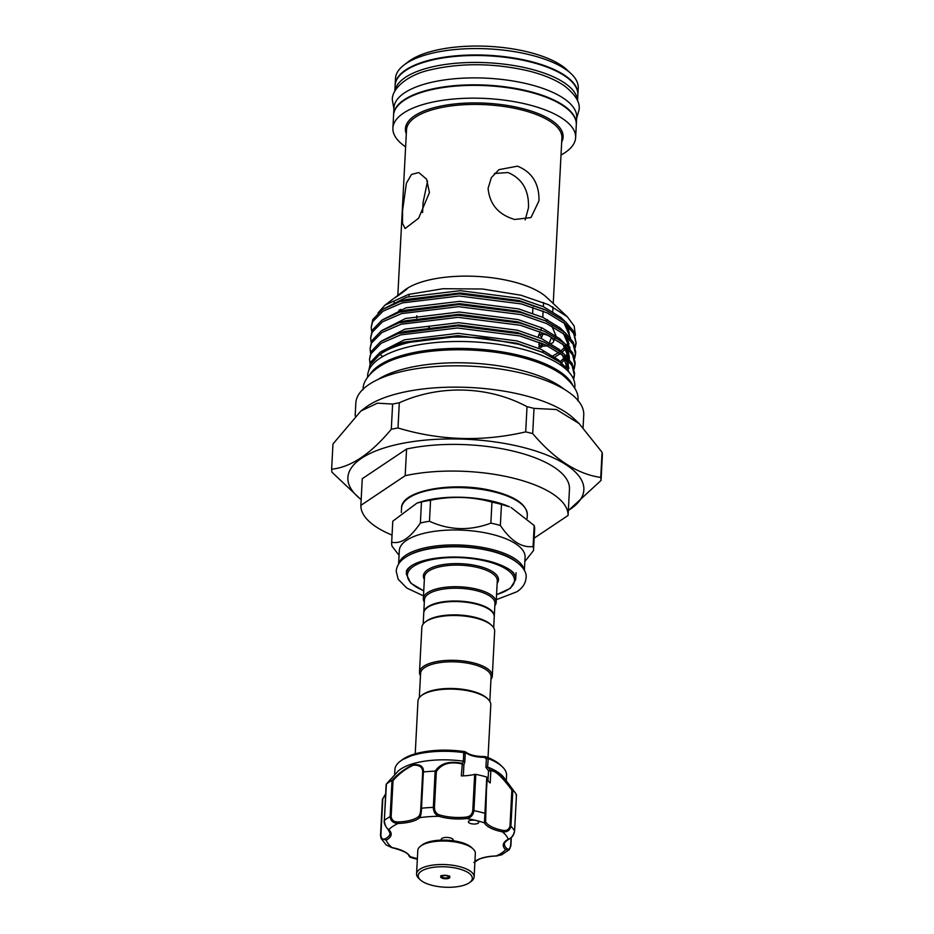 <?xml version="1.0" encoding="UTF-8"?>
<svg xmlns="http://www.w3.org/2000/svg" width="934" height="934" viewBox="0 0 934 934"><rect width="100%" height="100%" fill="white"/><g stroke="black" fill="none" stroke-linecap="round" stroke-linejoin="round"><path stroke-width="1.4" d="M393.576 115.01A91.497 34.418 3 0 1 393.588 114.742L393.95 107.807A91.497 34.418 3 0 1 527.99 84.037A91.497 34.418 3 0 1 576.687 117.38L576.325 124.315A91.497 34.418 3 0 1 576.313 124.584M393.588 114.742A91.497 34.418 3 0 1 527.617 90.972A91.497 34.418 3 0 1 576.325 124.315M394.813 91.334L395.129 85.414A91.497 34.418 3 0 1 529.158 61.644A91.497 34.418 3 0 1 577.866 94.988L577.551 100.919M394.872 91.24A91.497 34.418 3 0 1 528.796 68.579A91.497 34.418 3 0 1 577.516 100.814M420.51 846.192L422.156 844.931A27.086 10.192 3 0 1 467.49 844.791A27.086 10.192 3 0 1 471.6 847.523L473.106 848.948A28.814 10.846 -177 0 0 468.74 846.029A28.814 10.846 -177 0 0 420.51 846.192A28.814 10.846 -177 0 0 417.802 850.454L416.564 873.92A28.814 10.846 3 0 1 435.851 864.756A28.814 10.846 3 0 1 467.502 869.496A28.814 10.846 3 0 1 474.122 876.933A28.814 10.846 3 0 1 471.413 881.194L469.767 882.455A27.086 10.192 -177 0 0 466.089 871.457A27.086 10.192 -177 0 0 431.228 867.674A27.086 10.192 -177 0 0 420.323 879.863A27.086 10.192 -177 0 0 424.433 882.595A27.086 10.192 -177 0 0 469.767 882.455M420.323 879.863L418.817 878.439A28.814 10.846 3 0 1 416.564 873.92M448.81 876.08A4.612 1.74 3 0 1 449.861 877.271A4.612 1.74 3 0 1 446.779 878.731A4.612 1.74 3 0 1 441.712 877.972A4.612 1.74 3 0 1 440.661 876.781A4.612 1.74 3 0 1 443.743 875.321A4.612 1.74 3 0 1 448.81 876.08M474.122 876.933L475.348 853.466A28.814 10.846 -177 0 0 473.106 848.948M441.198 840.121L441.233 839.386A5.989 2.253 3 0 1 445.238 837.471A5.989 2.253 3 0 1 451.822 838.463A5.989 2.253 3 0 1 453.2 840.016L453.165 840.752M423.499 771.963A68.579 25.802 3 0 1 435.127 771.134C440.626 763.183 449.698 760.615 462.342 763.405L463.369 761.152A55.9 21.038 3 0 0 414.649 763.23A55.9 21.038 3 0 0 397.324 771.986L386.267 784.21A68.579 25.802 3 0 1 391.953 780.404C398.409 773.375 405.613 768.122 413.587 764.642C420.393 764.175 423.697 766.616 423.499 771.963L422.658 772.64C422.892 767.363 419.81 764.888 413.412 765.203C405.823 768.624 399.028 773.749 393.039 780.567L391.159 816.479C391.661 820.18 393.926 822.002 397.966 821.955L398.141 823.449C393.342 823.286 390.669 821.021 390.12 816.631L391.159 816.479M386.361 785.039L384.318 820.519A68.579 25.802 3 0 1 390.12 816.631L392.023 780.38L393.039 780.567M463.369 761.152L463.719 752.606L464.478 751.648M470.246 820.414A5.184 1.95 -177 0 0 468.378 821.792A5.184 1.95 -177 0 0 471.308 823.73A5.184 1.95 -177 0 0 476.865 823.718A5.184 1.95 -177 0 0 478.733 822.34A5.184 1.95 -177 0 0 475.978 820.449A5.184 1.95 -177 0 0 470.246 820.414M397.966 821.955A28.242 10.624 -177 0 0 410.528 820.262A28.242 10.624 -177 0 0 418.712 816.398C419.973 815.032 420.662 812.417 420.779 808.552L421.479 808.237C421.386 812.79 420.802 815.942 419.716 817.67A29.398 11.056 3 0 1 411.205 821.698A29.398 11.056 3 0 1 398.141 823.449A61.667 23.198 -177 0 0 388.801 829.707A1.156 0.969 132.8 0 1 388.077 829.485C385.158 826.03 383.886 823.099 384.236 820.671L384.318 820.519C384.773 824.967 386.267 828.038 388.801 829.707A29.398 11.056 3 0 1 386.197 840.121L381.107 838.51L380.897 835.241C381.352 838.72 382.812 839.899 385.298 838.767A28.242 10.624 -177 0 0 390.073 833.268L388.077 829.485M463.719 752.606A55.9 21.038 -177 0 0 415.093 754.695A55.9 21.038 -177 0 0 400.172 761.303A55.9 21.038 -177 0 0 394.907 769.581L394.627 774.916M475.815 774.379L473.912 810.642C473.199 815.113 470.818 817.752 466.743 818.546L466.346 817.063C469.977 816.561 472.114 814.425 472.767 810.642L474.659 774.379L475.815 774.379A68.579 25.802 3 0 1 486.789 777.053L485.622 821.757A28.242 10.624 -177 0 0 502.819 830.361C506.683 831.038 509.065 829.59 509.987 826.006L511.867 790.094C506.018 782.26 496.269 769.861 490.829 770.97L488.517 770.795L485.925 767.351L487.735 767.106A55.9 21.038 3 0 1 503.916 777.578L515.241 792.791A68.579 25.802 3 0 1 516.444 794.647L516.093 795.441M506.286 780.766L506.567 775.43A55.9 21.038 -177 0 0 502.2 766.651A55.9 21.038 -177 0 0 488.26 758.595L487.571 767.059M415.221 753.796L417.977 701.014A36.449 13.718 3 0 1 421.409 695.608L422.507 694.779A35.305 13.286 3 0 1 470.899 690.833A35.305 13.286 3 0 1 486.941 698.153L487.945 699.099A36.449 13.718 3 0 1 490.794 704.82L488.027 757.614M421.409 695.608A36.449 13.718 3 0 1 471.378 691.534A36.449 13.718 3 0 1 487.945 699.099M493.677 627.753L494.249 616.779A35.305 13.286 -177 0 0 475.453 603.913A35.305 13.286 -177 0 0 423.744 613.078L423.172 624.064M490.969 679.38A36.449 13.718 -177 0 0 492.3 676.029L494.646 631.232A36.449 13.718 -177 0 0 491.798 625.511L490.794 624.566A35.305 13.286 -177 0 0 474.764 617.246A35.305 13.286 -177 0 0 426.371 621.18L425.262 622.021A36.449 13.718 -177 0 0 421.841 627.414L419.494 672.211A36.449 13.718 -177 0 0 420.463 675.691M491.798 625.511A36.449 13.718 -177 0 0 475.243 617.946A36.449 13.718 -177 0 0 425.262 622.021M492.3 676.029A36.449 13.718 -177 0 0 472.896 662.743A36.449 13.718 -177 0 0 419.494 672.211M489.813 701.352L491.086 677.033A35.305 13.286 -177 0 0 472.3 664.167A35.305 13.286 -177 0 0 420.592 673.344L419.308 697.651M423.767 612.809A35.305 13.286 3 0 1 423.767 612.552A35.305 13.286 3 0 1 475.488 603.376A35.305 13.286 3 0 1 494.273 616.242A35.305 13.286 3 0 1 494.261 616.51M398.62 563.996L399.32 550.57A62.963 23.689 3 0 1 491.553 534.213A62.963 23.689 3 0 1 525.071 557.166L524.371 570.581M399.075 555.286L392.093 546.273A71.031 26.724 3 0 1 391.65 542.689A71.031 26.724 3 0 1 391.685 542.199C400.814 544.3 410.376 537.891 420.37 523.005A71.031 26.724 3 0 1 429.465 521.254C449.429 530.384 469.895 531.002 490.864 523.133A71.031 26.724 3 0 1 495.709 524.231A71.031 26.724 3 0 1 500.367 525.457C510.793 540.961 521.697 547.989 533.081 546.542A71.031 26.724 3 0 1 533.524 550.126A71.031 26.724 3 0 1 533.489 550.605L524.85 561.509M424.316 602.103A36.449 13.718 3 0 1 423.347 598.624A36.449 13.718 3 0 1 476.749 589.156A36.449 13.718 3 0 1 496.152 602.442A36.449 13.718 3 0 1 494.822 605.792M423.767 612.552L424.445 599.745A35.305 13.286 3 0 1 476.153 590.58A35.305 13.286 3 0 1 494.95 603.446L494.273 616.242M416.938 503.111L420.09 502.095A62.963 23.689 3 0 1 493.28 501.418A62.963 23.689 3 0 1 509.485 506.777L501.476 504.442A71.031 26.724 -177 0 0 496.806 503.216A71.031 26.724 -177 0 0 491.961 502.118C471.868 496.561 451.402 495.931 430.574 500.239A71.031 26.724 -177 0 0 421.467 501.978L416.938 503.111L392.794 521.184A71.031 26.724 -177 0 0 392.759 521.662L391.65 542.689M564.276 389.303A105.238 39.59 -177 0 0 519.187 369.841A105.238 39.59 -177 0 0 377.885 379.531M583.085 427.503L583.738 415.058A114.111 42.929 -177 0 0 522.993 373.472A114.111 42.929 -177 0 0 355.831 403.114L355.154 415.934M532.695 433.598C554.726 459.516 577.399 474.133 600.737 477.449A134.858 50.74 3 0 1 601.041 480.45L602.36 455.243A134.858 50.74 -177 0 0 602.056 452.243L579.127 423.557L573.721 418.467A114.111 42.929 -177 0 0 521.872 394.802A114.111 42.929 -177 0 0 365.439 407.551L360.909 410.995L332.959 443.989L331.64 469.195C350.88 467.257 370.763 453.947 391.299 429.255A134.858 50.74 3 0 1 398.001 427.97C439.856 440.614 482.423 441.922 525.702 431.882A134.858 50.74 3 0 1 529.228 432.722A134.858 50.74 3 0 1 532.695 433.598L534.014 408.392A134.858 50.74 -177 0 0 530.547 407.528A134.858 50.74 -177 0 0 527.021 406.687C488.949 386.151 440.206 384.306 399.32 402.764A134.858 50.74 -177 0 0 392.619 404.06L377.441 403.173L360.909 410.995M568.351 510.419A118.151 44.447 -177 0 0 520.962 446.872A118.151 44.447 -177 0 0 382.695 448.437A118.151 44.447 -177 0 0 361.166 499.562M361.154 499.772L331.944 472.184A134.858 50.74 3 0 1 331.64 469.195M367.564 377.289L367.669 375.398A103.744 39.03 3 0 1 519.643 348.452A103.744 39.03 3 0 1 574.865 386.256L574.76 388.147M370.226 373.985A103.744 39.03 3 0 1 519.281 355.375A103.744 39.03 3 0 1 572.46 384.586M549.087 343.56A8.067 3.923 -158.6 0 0 552.624 342.836A8.067 3.923 -158.6 0 0 553.477 341.821A8.067 3.923 -158.6 0 0 553.617 341.027A8.067 3.923 -158.6 0 0 547.861 335.411A8.067 3.923 -158.6 0 0 539.315 334.921A8.067 3.923 -158.6 0 0 538.906 335.248A8.067 3.923 -158.6 0 0 538.463 335.936A8.067 3.923 -158.6 0 0 538.393 337.244M541.265 343.047L538.941 344.179L539.642 342.393M548.795 344.307L551.177 338.213A4.612 2.242 -158.6 0 0 551.188 337.361M543.179 334.22A4.612 2.242 -158.6 0 0 543.086 334.267A4.612 2.242 -158.6 0 0 542.596 334.851L541.183 338.458M541.953 343.338L540.926 345.977C538.941 345.253 538.439 344.483 539.397 343.665M494.46 173.49L508.026 172.521C522.316 178.663 529.134 190.431 528.469 207.827L525.165 219.922M401.048 309.458L401.55 311.547M401.655 311.991C399.67 311.267 399.168 310.497 400.137 309.679M404.095 64.936L408.485 61.597A86.885 32.69 3 0 1 527.593 51.884A86.885 32.69 3 0 1 567.066 69.898L571.083 73.681A91.497 34.418 -177 0 0 529.52 54.709A91.497 34.418 -177 0 0 404.095 64.936A91.497 34.418 -177 0 0 395.491 78.479L395.152 84.877A91.497 34.418 -177 0 0 395.14 85.146M577.877 94.719A91.497 34.418 -177 0 0 577.889 94.451A91.497 34.418 -177 0 0 529.193 61.107A91.497 34.418 -177 0 0 395.152 84.877M561.007 155.021A91.497 34.418 -177 0 0 575.624 137.648L576.301 124.852A91.497 34.418 -177 0 0 527.593 91.509A91.497 34.418 -177 0 0 393.564 115.279L392.899 128.075A91.497 34.418 -177 0 0 405.613 146.871M575.624 137.648A91.497 34.418 -177 0 0 526.928 104.304A91.497 34.418 -177 0 0 392.899 128.075M402.566 210.535L406.395 183.204L411.532 174.436L418.759 172.545L426.558 179.13L429.442 192.544L418.666 218.171L405.099 228.538L402.484 223.203L402.566 210.535M575.426 335.248L574.13 325.919L567.265 316.719L546.834 297.491A77.802 29.269 -177 0 0 511.482 281.356A77.802 29.269 -177 0 0 404.819 290.042L394.335 298.109C399.448 295.027 411.287 286.061 406.267 289.026L403.838 290.801M427.83 326.737A77.802 29.269 -177 0 0 429.406 327.25M514.727 219.49C498.487 214.703 489.614 204.324 488.097 188.341L491.319 177.717L498.954 169.649L517.518 166.17C532.088 172.09 539.257 183.624 539 200.775L531.014 217.54L514.727 219.49M575.297 347.518L576.103 343.268L573.686 333.555L565.654 324.156L547.184 312.902L521.522 303.959L459.084 295.996L402.227 302.92L383.01 311.209L372.678 321.67L371.207 327.192L371.674 331.5M371.207 327.192L372.783 319.556L382.38 309.586L400.114 301.507L459.201 293.883L521.627 301.845L545.83 310.135L565.759 322.055L573.791 331.453L576.103 343.28M370.646 337.851L372.234 330.227L381.819 320.245L399.554 312.166L458.641 304.554L521.067 312.516L545.269 320.794L565.198 332.726L573.231 342.124L575.659 351.838L575.542 353.939L573.126 344.226L565.093 334.827L546.623 323.561L520.962 314.618L458.524 306.656L401.667 313.579L382.45 321.868L372.117 332.329L370.646 337.851L371.113 342.171M370.086 348.522L371.674 340.887L381.259 330.916L398.993 322.837L458.08 315.213L520.507 323.176L544.709 331.465L564.638 343.385L572.67 352.783L575.099 362.497L574.994 364.61L572.565 354.885L564.533 345.487L546.063 334.232L520.401 325.289L457.964 317.327L401.106 324.25L381.889 332.539L371.557 343L370.086 348.522L370.553 352.83M369.525 359.181L371.113 351.558L380.698 341.575L398.433 333.496L457.52 325.884L519.946 333.847L544.148 342.124L564.078 354.056L572.122 363.454L574.538 373.168L574.433 375.27L572.005 365.556L563.973 356.158L545.514 344.891L519.841 335.948L457.415 327.986L400.546 334.909L381.329 343.198L370.996 353.659L369.525 359.181L369.992 363.501M368.965 369.852L370.553 362.217L380.15 352.246L400.102 343.467L456.959 336.544L485.972 338.33A102.728 38.656 -177 0 0 380.08 354.313L370.436 364.33L368.965 370.027M576.126 342.218L575.04 346.456M561.626 360.501L560.12 361.4M575.566 352.889L574.48 357.115M574.749 358.189L575.542 353.939M575.005 363.548L573.92 367.786M574.188 368.848L574.994 364.599M574.445 374.219L573.301 378.597M573.651 379.426L574.433 375.27M485.972 338.33L519.152 344.389L542.888 352.48L559.828 362.182L569.647 372.981M382.695 356.566L380.08 354.313M407.376 288.466L406.267 289.026M567.265 316.719L548.398 304.647L520.938 295.226L482.528 289.003L442.961 288.723L408.59 294.408L385.041 305.091L377.978 312.96M547.966 345.755L542.187 346.292L541.066 347.471L542.584 343.607M541.066 347.471L538.848 346.934L539.49 345.311M422.577 212.567L423.114 202.246L427.574 181.161M398.935 310.24L399.413 312.213M551.842 326.118L555.882 335.575M514.984 332.609A77.802 29.269 -177 0 0 516.514 332.317M545.83 321.051A77.802 29.269 -177 0 0 547.487 319.65M552.648 311.571A77.802 29.269 -177 0 0 552.905 309.714A77.802 29.269 -177 0 0 552.659 306.749M541.335 351.791L543.156 352.025M577.889 94.451L578.228 88.053A91.497 34.418 -177 0 0 571.083 73.681M541.662 337.244A7.017 3.409 21.4 0 1 540.237 334.477M542.187 346.292L543.144 343.84M405.181 475.698A103.744 39.03 3 0 1 512.848 478.033A103.744 39.03 3 0 1 568.082 515.451L569.483 488.786A103.744 39.03 3 0 0 514.249 451.367A103.744 39.03 3 0 0 406.582 449.032L405.181 475.698L360.863 505.364L362.264 478.698L406.582 449.032M392.046 535.1A103.744 39.03 3 0 1 360.863 505.364M534.155 538.171L568.082 515.451M601.041 480.45L568.339 510.594M392.619 404.06L391.299 429.255M602.056 452.243L600.737 477.449M579.127 423.557L556.372 409.512L534.014 408.392M527.021 406.687L525.702 431.882M398.001 427.97L399.32 402.764M533.524 550.126L534.622 529.099A71.031 26.724 -177 0 0 534.178 525.515L511.12 507.501M421.467 501.978L420.37 523.005M391.685 542.199L392.794 521.184M491.961 502.118L490.864 523.133M429.465 521.254L430.574 500.239M534.178 525.515L533.081 546.542M500.367 525.457L501.476 504.442M487.735 767.106L490.478 770.27C496.199 769.312 506.508 781.91 512.848 790.094A68.579 25.802 3 0 1 515.241 792.791M463.579 761.198L464.782 762.191L463.894 764.783L461.956 763.93C449.954 761.233 441.42 763.814 436.33 771.659L434.45 807.571C434.602 811.413 436.295 813.853 439.529 814.915A28.242 10.624 -177 0 0 466.346 817.063M474.659 774.379A28.242 10.624 3 0 1 461.326 775.897L462.342 763.405M490.478 770.27A1.156 1.039 -99.1 0 1 490.829 770.97L490.21 782.949A28.242 10.624 3 0 1 487.268 778.302M485.925 767.351L486.357 758.957L484.396 757.311L486.019 756.879A1.156 0.677 -69.7 0 0 485.855 756.762C492.23 759.132 497.11 761.887 500.484 765.039A53.939 20.291 -177 0 0 486.019 756.879L488.26 758.595M512.848 790.094L510.898 826.31C509.859 830.571 507.01 832.404 502.34 831.809A29.398 11.056 3 0 1 484.431 822.866L486.789 777.053M474.927 861.533A29.398 11.056 3 0 1 496.293 855.941A61.667 23.198 -177 0 0 505.633 849.695A1.156 0.969 -47.2 0 0 506.753 848.504C508.586 849.975 509.882 849.029 510.629 845.644L509.322 849.671L505.633 849.695A29.398 11.056 3 0 1 508.236 839.281C511.493 838.067 513.607 835.3 514.564 830.956L516.467 794.706M485.622 821.757A1.156 1.039 153 0 1 484.431 822.866A61.667 23.198 -177 0 0 475.978 820.449A61.667 23.198 -177 0 0 466.743 818.546A29.398 11.056 3 0 1 438.828 816.304C435.302 814.903 433.469 811.926 433.341 807.385L435.127 771.134M385.298 838.767A1.156 0.899 -117.3 0 0 386.197 840.121A61.667 23.198 -177 0 0 392.105 847.582A29.398 11.056 3 0 1 410.003 856.536A1.156 1.039 153 0 1 409.034 855.988C408.392 853.209 402.694 850.43 391.93 847.652L386.302 845.036L391.813 847.535M417.37 858.673A61.667 23.198 -177 0 1 410.003 856.536L410.213 857.354L417.335 859.303M474.916 861.743A1.156 1.004 48.1 0 0 475.534 861.51L478.325 859.677C478.43 859.362 485.26 856.361 496.386 856.023L501.535 854.855L509.322 849.683L510.875 845.924L511.318 837.483M385.614 794.402L382.438 799.387L380.547 835.44M465.214 751.905A1.156 0.957 130 0 1 466.089 752.839L465.214 753.796L464.782 762.191M462.435 763.989L463.894 764.783L463.311 775.85M464.023 752.687L465.214 753.796M484.629 756.68L484.396 757.311A17.291 6.503 3 0 1 466.089 752.839L464.665 751.672A53.939 20.291 -177 0 0 416.447 753.505A53.939 20.291 -177 0 0 402.04 759.879L400.172 761.303M488.003 780.544L488.517 770.795L490.373 770.258A1.156 0.817 -72.2 0 1 490.56 770.854M486.357 758.957L488.027 758.536M402.04 759.879L416.622 753.399C430.936 749.792 446.931 749.185 464.583 751.578L465.797 752.092C469.615 754.964 475.861 756.458 484.559 756.587L485.855 756.762A1.156 0.677 -69.7 0 0 485.505 756.785M418.712 816.398A1.156 1.004 48.1 0 0 419.716 817.67A61.667 23.198 -177 0 1 438.828 816.304L439.529 814.915M435.244 771.134L436.33 771.659M502.819 830.361L502.34 831.809A61.667 23.198 -177 0 1 508.236 839.281A1.156 0.899 62.7 0 0 508.82 839.234L508.82 839.234C512.077 837.716 514.004 834.984 514.587 831.05L516.49 794.857M511.867 790.094L512.801 790.059M447.713 876.104A3.176 1.191 -177 0 0 443.253 875.753A3.176 1.191 -177 0 0 442.833 877.411A3.176 1.191 -177 0 0 447.293 877.773A3.176 1.191 -177 0 0 447.713 876.104M420.779 808.552L422.658 772.64M441.315 750.259A53.121 19.988 3 0 1 462.435 751.368M493.782 491.821A62.963 23.689 -177 0 0 401.538 508.178C400.826 490.058 454.718 480.952 493.514 491.062C515.428 496.69 526.694 504.582 527.301 514.774A62.963 23.689 -177 0 0 493.782 491.821M517.226 562.466A61.807 23.257 -177 0 0 490.187 550.57A61.807 23.257 -177 0 0 406.57 556.664M398.818 563.681A62.963 23.689 3 0 1 490.77 549.145A62.963 23.689 3 0 1 524.196 570.254M496.573 594.538A53.6 20.163 -177 0 0 485.937 561.136A53.6 20.163 -177 0 0 417.58 564.078A53.6 20.163 -177 0 0 423.767 590.72M423.756 590.872L410.715 583.108L406.313 573.931A54.756 20.595 3 0 1 412.583 565.035M496.152 602.442L497.285 580.843A36.449 13.718 -177 0 0 477.881 567.557A36.449 13.718 -177 0 0 424.48 577.025L423.347 598.624M424.351 579.43A37.605 14.15 3 0 1 437.999 565.619A37.605 14.15 3 0 1 478.477 566.132A37.605 14.15 3 0 1 497.157 583.248M561.696 141.98A78.958 29.701 -177 0 0 521.079 108.216A78.958 29.701 -177 0 0 438.548 106.569A78.958 29.701 -177 0 0 406.302 133.842M553.232 303.503L561.906 137.999A77.802 29.269 -177 0 0 520.483 109.64A77.802 29.269 -177 0 0 406.512 129.861L397.826 295.448M542.888 352.48L516.829 343.21L457.952 335.645L404.34 342.113L397.872 344.167M568.689 371.358L562.326 354.815M544.148 342.124L517.389 332.539L458.512 324.974L404.901 331.442L398.433 333.496M566.156 368.008L567.919 364.949M568.619 363.209L569.133 361.341M569.401 359.427L562.887 344.144M544.709 331.465L517.95 321.88L459.073 314.314L405.449 320.782L398.993 322.837M561.136 363.209L565.455 358.983M567.066 356.823L568.748 353.682M569.962 348.767L563.447 333.485M545.269 320.794L518.51 311.209L459.633 303.643L406.01 310.111L399.554 312.166M553.488 357.909L560.528 353.461M562.14 352.176L566.004 348.324M567.627 346.152L569.039 343.619M570.511 338.096L564.008 322.814M543.74 309.236L519.059 300.55L460.193 292.984L406.57 299.452L400.114 301.507M564.276 366.011L558.567 360.022L541.16 349.363L516.946 340.898L458.08 333.333L404.457 339.801L380.909 351.744M568.876 368.58L567.172 359.146M563.155 353.286L559.127 349.351L541.708 338.703L517.506 330.239L458.641 322.674L405.017 329.13L381.469 341.085M569.436 357.909L567.732 348.475M563.716 342.615L559.688 338.692L542.269 328.032L518.066 319.568L459.189 312.003L405.578 318.471L382.029 330.414M559.723 362.088L564.72 357.652M566.167 355.936L568.351 352.503M569.775 348.534L569.997 347.25M564.276 331.955L560.237 328.021L542.829 317.373L518.627 308.909L459.75 301.343L406.138 307.8L382.59 319.755M564.837 321.284L560.797 317.362L543.39 306.702L519.187 298.238L460.31 290.672L406.699 297.14L383.15 309.084M510.384 570.16A54.756 20.595 3 0 1 515.673 579.664L516.035 572.729M509.987 826.006L510.898 826.31A68.579 25.802 3 0 1 514.564 830.956L514.587 831.05M472.767 810.642L473.912 810.642A68.579 25.802 3 0 1 484.898 813.316L487.314 777.45M423.382 771.986L421.479 808.237A68.579 25.802 3 0 1 433.341 807.385L434.45 807.571M382.777 799.329L380.897 835.241M508.82 839.234C505.387 841.534 503.928 843.122 504.477 843.997A28.242 10.624 -177 0 0 506.753 848.504M510.629 845.644L511.05 837.716M384.318 820.834L386.127 784.513M393.903 108.823L392.373 99.973C391.393 89.921 405.823 75.35 429.862 69.968C460.696 62.753 493.269 63.01 527.593 70.704C542.864 74.428 555.17 79.495 564.486 85.905C575.437 94.603 580.294 102.553 579.08 109.757L576.64 118.396M363.174 389.595C362.077 379.192 376.881 362.742 404.562 356.169C436.096 347.436 482.843 347.717 518.895 356.695C537.062 361.131 551.515 367.167 562.268 374.803C574.095 384.633 579.29 393.319 577.854 400.849M423.487 595.869L406.792 588.058L398.188 579.278L396.191 571.211C396.775 565.572 399.834 560.984 405.368 557.446C420.557 546.915 455.769 543.903 484.372 549.647C515.37 555.59 527.827 569.343 526.029 578.018C525.445 583.657 522.386 588.245 516.852 591.782L496.304 599.686M406.43 571.748C406.162 570.452 407.703 568.526 411.065 565.969C424.923 556.792 457.823 554.527 483.228 559.886C494.331 561.836 508.785 567.382 513.653 573.032L515.79 577.481M441.011 875.462L442.377 877.376C446.3 878.614 448.717 878.123 449.651 875.917M401.316 512.521L401.538 508.178M393.272 298.833L385.041 305.091M541.662 327.764L540.856 329.83M540.121 331.687L538.463 335.936M408.788 294.35L409.279 296.405M416.739 317.992L416.856 315.68M532.625 313.229L532.94 307.333M542.794 317.362L543.121 311.127M543.354 306.691L543.576 302.546M394.008 301.939L394.393 303.527M555.718 336.112L555.415 336.905M554.714 338.68L553.477 341.821M543.728 309.236L545.83 310.135M400.056 343.478L402.11 342.801M567.989 370.331L566.926 361.785L561.964 354.535M400.616 332.819L402.671 332.13M565.152 366.91L567.44 363.151M568.106 361.411L568.374 360.454M568.701 358.598L567.475 351.126L562.525 343.864M401.176 322.148L403.231 321.471M559.676 362.065L564.556 357.652M566.039 355.807L568 352.48M569.261 347.938L568.035 340.455L563.085 333.204M401.737 311.489L403.792 310.8M551.422 356.718L558.941 352.34M560.867 350.915L565.105 346.981M566.599 345.148L568.561 341.821M569.822 337.267L568.596 329.795L563.646 322.534M402.297 300.818L404.34 300.141M527.115 518.347L527.301 514.774M496.561 594.689L510.349 588.327L515.673 579.664M500.484 765.039L502.2 766.651M386.302 845.036L381.107 838.51L380.512 835.545L382.415 799.341L385.637 793.877M409.034 855.988L410.213 857.354M390.564 779.318L386.232 784.245M485.411 813.712L485.213 817.098M475.534 861.51L473.888 862.456M496.386 856.023L501.535 854.855"/></g></svg>
